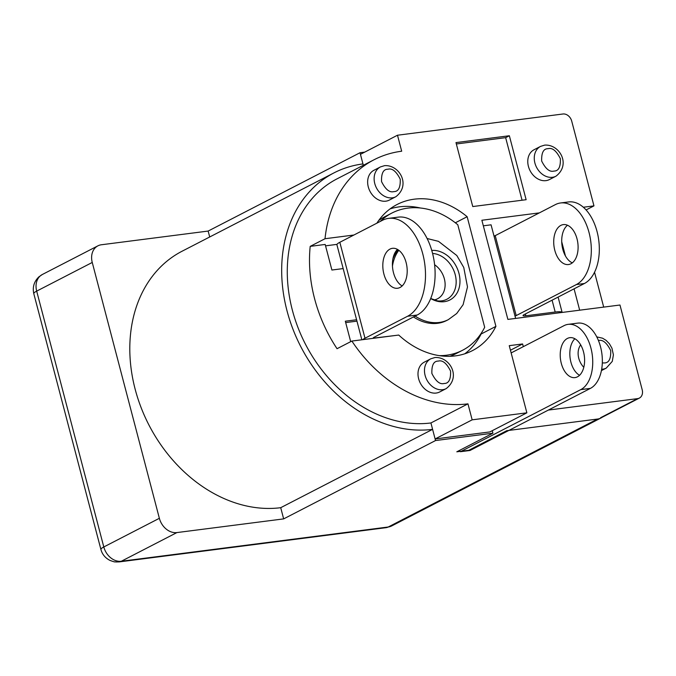 <?xml version="1.0" encoding="UTF-8"?>
<svg xmlns="http://www.w3.org/2000/svg" width="676" height="676" viewBox="0 0 676 676"><rect width="100%" height="100%" fill="white"/><g stroke="black" fill="none" stroke-linecap="round" stroke-linejoin="round"><path stroke-width="1.01" d="M523.3 346.653L522.599 343.957L509.248 345.664L526.866 412.825L489.83 431.93L435.116 438.952L430.925 422.956L467.961 403.851A132.53 103.859 -117.3 0 1 351.866 341.059L398.73 335.051A82.202 64.423 62.7 0 0 455.379 355.88A82.202 64.423 62.7 0 0 472.507 350.59A82.202 64.423 62.7 0 0 495.914 326.373L467.141 216.709A82.202 64.423 62.7 0 0 397.142 204.473A82.202 64.423 62.7 0 0 376.87 223.173M540.555 146.396L534.074 149.734A16.773 13.148 62.7 0 0 529.122 168.552A16.773 13.148 62.7 0 0 545.955 180.636A16.773 13.148 62.7 0 0 549.453 179.554L555.934 176.216A16.773 13.148 -117.3 0 1 552.436 177.289A16.773 13.148 -117.3 0 1 535.612 165.214A16.773 13.148 -117.3 0 1 540.555 146.396L544.67 145.12C559.466 143.996 571.355 164.53 555.934 176.216M380.427 166.93L373.946 170.276A16.773 13.148 62.7 0 0 368.995 189.094A16.773 13.148 62.7 0 0 385.827 201.178A16.773 13.148 62.7 0 0 389.325 200.096L395.806 196.75A16.773 13.148 -117.3 0 1 392.308 197.831A16.773 13.148 -117.3 0 1 375.476 185.748A16.773 13.148 -117.3 0 1 380.427 166.93L384.543 165.654C399.339 164.538 411.228 185.063 395.806 196.75M430.764 358.812L424.283 362.159A16.773 13.148 62.7 0 0 419.34 380.968A16.773 13.148 62.7 0 0 436.164 393.052A16.773 13.148 62.7 0 0 439.662 391.979L446.143 388.632A16.773 13.148 -117.3 0 1 442.645 389.714A16.773 13.148 -117.3 0 1 425.821 377.63A16.773 13.148 -117.3 0 1 430.764 358.812L434.879 357.536C449.675 356.413 461.564 376.946 446.143 388.632M580.667 344.853A16.773 13.148 62.7 0 0 583.785 367.321M430.925 422.956A132.53 103.859 -117.3 0 1 297.964 327.505A132.53 103.859 -117.3 0 1 337.028 178.853L374.073 159.747A132.53 103.859 -117.3 0 1 401.688 151.213L397.488 135.225L562.956 113.999A8.391 6.574 -117.3 0 1 571.727 121.139L593.959 205.884L583.346 207.245M397.488 135.225L360.443 154.331L363.325 165.29M602.223 417.236A8.391 6.574 62.7 0 0 602.333 417.185L639.369 398.079A8.391 6.574 -117.3 0 1 637.629 398.62L548.371 410.07M526.866 412.825L472.161 419.838L435.116 438.952M522.599 343.957L510.448 350.219M586.084 209.94L593.959 205.884M594.542 272.242L603.693 307.107M539.33 212.889L481.87 220.258L507.879 319.402L619.968 305.02L642.2 389.765A8.391 6.574 -117.3 0 1 639.369 398.079M351.866 341.059L337.045 348.706A132.53 103.859 -117.3 0 1 310.2 246.368L325.021 238.729A132.53 103.859 -117.3 0 1 374.073 159.747M561.722 241.771L565.449 255.967M574.076 288.838L579.67 310.191M515.619 318.404L491.072 224.821L483.323 225.818M472.161 419.838L467.961 403.851M353.911 235.02L325.021 238.729M455.979 142.594L472.752 206.552L526.131 199.707L509.349 135.749L455.979 142.594M350.692 341.667L345.318 321.201L356.598 319.756M464.784 353.793A82.202 64.423 62.7 0 0 481.101 334.02L480.999 333.631M420.404 208.005A82.202 64.423 62.7 0 0 390.052 208.909M343.171 268.583L331.899 270.028L325.181 244.45L310.2 246.368M337.02 244.366L325.553 245.836M467.141 216.709L455.337 222.793M495.914 326.373L481.101 334.02M509.349 135.749L505.648 137.659L456.342 143.98M522.066 200.231L505.648 137.659M356.962 321.142L345.681 322.587M439.299 355.635A77.165 60.477 62.7 0 0 446.506 355.221A77.165 60.477 62.7 0 0 462.587 350.252A77.165 60.477 62.7 0 0 484.684 327.26L457.804 224.778A77.165 60.477 62.7 0 0 391.835 213.084A77.165 60.477 62.7 0 0 380.318 221.398M449.827 356.311A77.165 60.477 62.7 0 0 455.92 353.692L462.587 350.252M383.892 274.017A20.128 12.024 82.7 0 1 392.443 248.32A20.128 12.024 82.7 0 1 406.115 262.55A20.128 12.024 82.7 0 1 397.564 288.255A20.128 12.024 82.7 0 1 383.892 274.017M397.463 249.393A20.128 12.024 -97.3 0 0 393.5 272.783A20.128 12.024 -97.3 0 0 402.152 285.94M395.375 335.482L374.673 337.992A3.355 0.575 -14.7 0 1 373.279 337.882A3.355 0.575 -14.7 0 1 373.862 337.375L417.202 315.024A50.328 30.065 82.7 0 0 433.578 257.919A50.328 30.065 82.7 0 0 398.215 217.131L388.607 218.365A50.328 30.065 82.7 0 1 423.97 259.153A50.328 30.065 82.7 0 1 407.594 316.25L364.989 338.228L339.825 242.287A16.773 2.856 165.3 0 0 336.935 244.83L361.846 339.783M391.835 213.084L385.168 216.523A77.165 60.477 62.7 0 0 378.619 220.604M362.725 339.673A16.773 2.856 -14.7 0 1 364.989 338.228M339.825 242.287L382.422 220.317A50.328 30.065 82.7 0 1 388.607 218.365M386.157 527.66L391.717 525.928A16.773 13.148 62.7 0 1 388.218 527.01L121.342 561.241A16.773 10.022 82.7 0 1 119.28 561.891L386.157 527.66A16.773 10.022 -97.3 0 0 388.218 527.01L597.516 419.052L506.78 430.688L468.806 450.275L456.799 451.813L492.914 433.189L435.538 440.549L283.658 518.889L176.901 532.578A16.773 13.148 -117.3 0 1 159.367 518.298L92.249 262.457A16.773 13.148 -117.3 0 1 97.902 245.844A16.773 13.148 -117.3 0 1 101.4 244.763L208.149 231.065L360.029 152.725L364.71 152.125M492.914 433.189L492.255 430.68M597.516 419.052A16.773 13.148 62.7 0 0 601.015 417.971A16.773 13.148 62.7 0 0 603.406 416.264M283.658 518.889L280.717 507.693L432.598 429.353L435.538 440.549M360.029 152.725L362.961 163.922A139.239 109.123 62.7 0 0 333.952 172.895A139.239 109.123 62.7 0 0 292.902 329.06A139.239 109.123 62.7 0 0 432.598 429.353M333.952 172.895L182.072 251.227A139.239 109.123 62.7 0 0 141.03 407.4A139.239 109.123 62.7 0 0 280.717 507.693M208.149 231.065L209.704 236.98M431.761 250.424A26.837 21.032 -117.3 0 1 459.088 273.873A26.837 21.032 -117.3 0 1 444.318 301.682A26.837 21.032 -117.3 0 1 430.696 298.53M415.132 316.089A43.619 34.18 -117.3 0 0 439.248 322.452A43.619 34.18 -117.3 0 0 448.34 319.638L446.667 320.5A43.619 34.18 -117.3 0 1 437.583 323.305A43.619 34.18 -117.3 0 1 413.467 316.943M392.908 258.874A43.619 34.18 -117.3 0 1 398.181 249.824M433.874 299.992A20.128 15.776 62.7 0 0 437.566 298.767A20.128 15.776 62.7 0 0 445.045 282.771A20.128 15.776 62.7 0 0 434.617 264.747M511.157 352.923L564.021 325.655A33.555 20.043 82.7 0 1 568.144 324.353A33.555 20.043 82.7 0 1 590.934 348.081A33.555 20.043 82.7 0 1 580.802 389.613L460.407 451.712L470.014 450.478L590.41 388.387L580.802 389.613M568.144 324.353L577.752 323.128A33.555 20.043 82.7 0 1 600.542 346.847A33.555 20.043 82.7 0 1 590.41 388.387M574.87 338.744A20.128 12.024 -97.3 0 0 570.907 362.133A20.128 12.024 -97.3 0 0 579.56 375.298M561.3 363.367A20.128 12.024 82.7 0 1 569.851 337.67A20.128 12.024 82.7 0 1 583.523 351.9A20.128 12.024 82.7 0 1 574.972 377.605A20.128 12.024 82.7 0 1 561.3 363.367M554.793 250.297A20.128 12.024 82.7 0 1 563.345 224.601A20.128 12.024 82.7 0 1 577.017 238.839A20.128 12.024 82.7 0 1 568.465 264.536A20.128 12.024 82.7 0 1 554.793 250.297M567.494 225.243A20.128 12.024 -97.3 0 0 562.795 249.275A20.128 12.024 -97.3 0 0 572.318 262.863M558.097 297.077L562.128 312.439A16.773 2.856 165.3 0 0 555.19 312.025L525.835 315.793A6.709 1.141 -14.7 0 1 523.047 315.582A6.709 1.141 -14.7 0 1 524.204 314.568L584.394 283.514L576.391 284.545L516.194 315.591L495.221 235.645A16.773 2.856 165.3 0 0 494.08 236.279M495.221 235.645L555.418 204.591A41.937 25.054 82.7 0 1 560.565 202.969L568.575 201.947A41.937 25.054 82.7 0 1 598.049 235.932A41.937 25.054 82.7 0 1 584.394 283.514M515.053 316.233A16.773 2.856 -14.7 0 1 516.194 315.591M560.565 202.969A41.937 25.054 82.7 0 1 590.047 236.963A41.937 25.054 82.7 0 1 576.391 284.545M553.957 171.062C549.706 172.27 545.616 168.932 541.679 161.065C541.366 152.742 543.504 148.61 548.084 148.678C552.334 147.478 556.424 150.807 560.362 158.674C560.674 167.006 558.545 171.129 553.957 171.062M393.829 191.604C389.579 192.804 385.489 189.474 381.551 181.607C381.239 173.276 383.376 169.144 387.956 169.22C392.207 168.011 396.297 171.349 400.234 179.208C400.547 187.539 398.409 191.671 393.829 191.604M444.166 383.478C439.915 384.686 435.826 381.357 431.888 373.49C431.575 365.158 433.713 361.026 438.293 361.094C442.543 359.894 446.642 363.223 450.571 371.09C450.884 379.422 448.754 383.554 444.166 383.478M601.42 370.6L606.271 368.09A16.773 13.148 -117.3 0 1 602.781 369.172A16.773 13.148 -117.3 0 1 601.665 369.257M598.421 340.56C602.671 339.352 606.769 342.69 610.698 350.548C611.011 358.88 608.882 363.012 604.293 362.944L602.308 362.953M600.584 417.726L637.629 398.62M493.987 235.932L494.891 235.814M374.436 337.079L374.673 337.992M407.594 316.25L417.202 315.024M33.8 293.663L100.918 549.503A16.773 2.856 -14.7 0 1 103.8 546.96L36.681 291.119A16.773 2.856 165.3 0 0 33.8 293.663C32.363 287.156 34.053 281.562 38.878 276.873L42.334 274.498A16.773 13.148 -117.3 0 0 36.681 291.119L92.249 262.457M159.367 518.298L103.8 546.96A16.773 13.148 62.7 0 0 121.342 561.241L176.901 532.578M432.581 253.441A24.826 19.46 -117.3 0 1 455.658 276.628A24.826 19.46 -117.3 0 1 441.673 300.862A24.826 19.46 -117.3 0 1 437.634 300.896L430.705 298.505M392.46 266.082A43.619 34.18 -117.3 0 1 398.815 250.272M552.089 300.186L555.19 312.025M525.353 313.968L525.835 315.793M494.004 236.008L494.705 235.916M606.271 368.09L612.279 361.373L613.402 354.866L611.949 348.199L609.397 343.746L606.102 340.366L602.553 338.194L596.764 336.893M100.918 549.503C102.211 554.303 105.203 557.928 109.909 560.387C116.787 562.863 113.948 561.452 115.833 561.976L119.28 561.891M601.015 417.971L391.717 525.928M97.902 245.844L42.334 274.498M448.34 319.638L456.697 313.52L463.119 304.673L467.488 286.928L463.761 267.468L456.807 255.52L438.496 241.349L427.105 238.51"/></g></svg>
